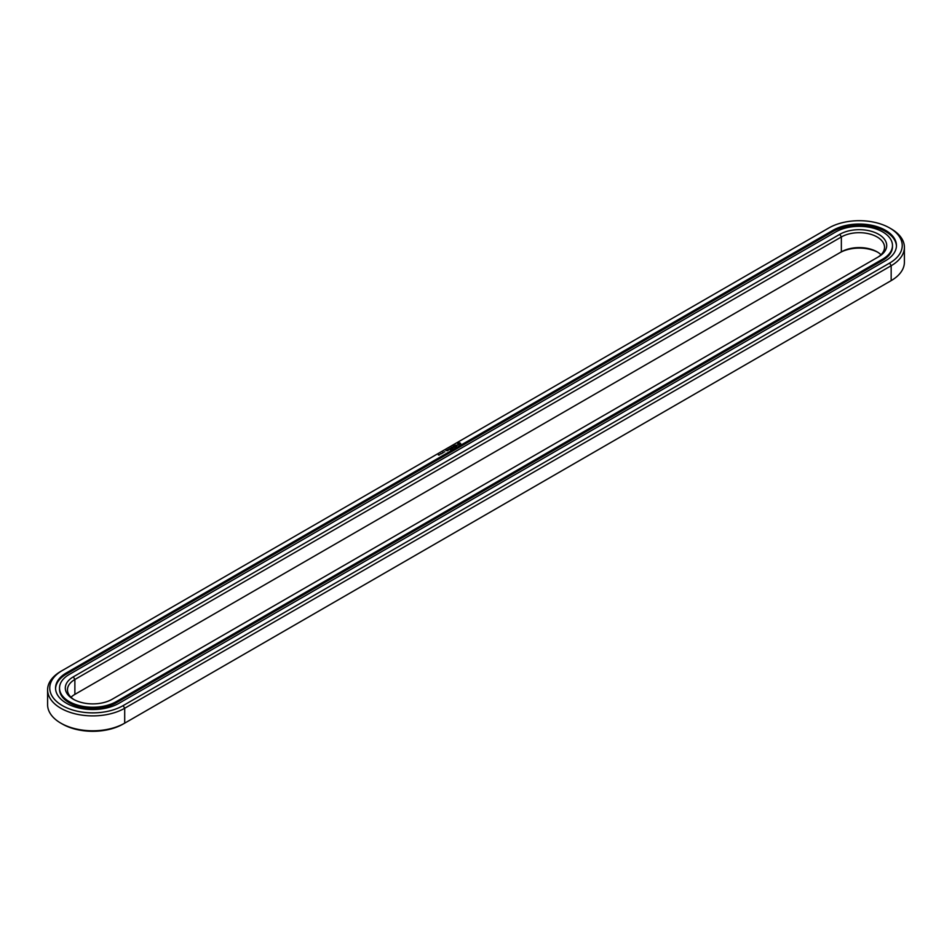<?xml version="1.0" encoding="UTF-8"?>
<svg xmlns="http://www.w3.org/2000/svg" width="952" height="952" viewBox="0 0 952 952"><rect width="100%" height="100%" fill="white"/><g stroke="black" fill="none" stroke-linecap="round" stroke-linejoin="round"><path stroke-width="1.43" d="M60.833 671.374L62.356 670.482L60.833 671.374A45.16 26.073 0 0 0 47.6 689.807L47.6 704.706A45.16 26.073 0 0 0 60.833 723.151A45.16 26.073 0 0 0 124.7 723.151L123.165 724.032A42.995 24.823 0 0 1 62.356 724.032L60.833 723.151M47.6 689.807A45.16 26.073 0 0 0 75.482 713.905A45.16 26.073 0 0 0 124.7 708.252L891.167 265.727A45.16 26.073 0 0 0 904.4 247.294A45.16 26.073 0 0 0 891.167 228.849L889.644 227.968A42.995 24.823 0 0 0 828.835 227.968L62.356 670.482A42.995 24.823 0 0 0 62.356 705.599A42.995 24.823 0 0 0 123.165 705.599L889.644 263.073A42.995 24.823 0 0 0 889.644 227.968M123.165 705.599L124.7 708.252L124.7 723.151L891.167 280.626A45.16 26.073 0 0 0 904.4 262.193L904.4 247.294M889.644 263.073L891.167 265.727L891.167 280.626L889.644 281.518A42.995 24.823 0 0 0 889.68 281.495M877.851 252.304A27.465 15.851 0 0 0 839.819 252.744L74.875 694.377A25.287 14.601 0 0 0 71.007 697.257M460.827 444.215L459.923 442.847L457.555 443.37L458.459 444.739L460.827 444.215M457.829 445.155L455.77 445.167L457.829 445.155M456.627 445.905L454.913 445.453L455.687 446.524L456.627 446.083M455.484 446.738L454.235 445.929L453.307 446.381L455.246 446.69L454.556 447.19L455.484 446.643M447.999 450.344L447.214 449.891L447.999 450.344M447.511 449.808L448.749 449.903L447.511 449.725M452.854 447.262L454.271 447.345L453.033 446.631L453.83 447.273L452.628 447.131L452.878 447.821L451.76 447.273L453.092 448.083M451.914 448.797L452.688 448.261L451.284 447.547L451.284 448.356L452.45 448.309L451.914 448.797M451.51 449.035L450.106 448.225L451.51 448.939M450.248 449.76L451.022 449.225L448.844 448.951L450.32 448.999L450.248 449.76M447.309 450.736L445.857 450.427L447.309 450.736M444.096 451.902L444.798 451.867L444.108 451.831M443.251 452.807L442.609 452.426L443.251 452.807M441.383 453.545L442.061 453.485L441.407 453.58M440.467 453.842L441.335 453.83L440.467 453.842M438.92 454.639L439.753 454.711L438.92 454.639M438.348 454.973L439.181 455.044L438.348 454.973M832.917 230.325L66.45 672.85A37.211 21.491 0 0 0 55.549 688.034A37.211 21.491 0 0 0 78.528 707.895A37.211 21.491 0 0 0 119.083 703.231L885.55 260.717A37.211 21.491 0 0 0 896.451 245.521A37.211 21.491 0 0 0 873.472 225.672A37.211 21.491 0 0 0 832.917 230.325L832.917 231.514L66.45 674.028A37.211 21.491 0 0 0 55.561 688.629M880.993 254.743A25.287 14.601 0 0 0 877.125 251.863A25.287 14.601 0 0 0 841.354 251.863L841.354 236.965L74.875 679.49A25.287 14.601 0 0 0 67.473 689.807A25.287 14.601 0 0 0 74.149 699.696M74.875 694.389L74.875 679.49L73.352 676.824A27.465 15.851 0 0 0 73.352 699.244A27.465 15.851 0 0 0 112.181 699.256L878.648 256.731A27.465 15.851 0 0 0 878.648 234.311A27.465 15.851 0 0 0 839.819 234.311L73.352 676.824M460.697 443.537L457.674 443.537M459.185 442.966L460.078 443.787L458.567 444.441L459.185 443.275M896.439 246.116A37.211 21.491 0 0 0 873.008 226.743A37.211 21.491 0 0 0 832.917 231.514M877.149 257.599A25.287 14.601 0 0 0 884.527 247.294A25.287 14.601 0 0 0 868.914 233.799A25.287 14.601 0 0 0 841.354 236.965L839.819 234.311M59.524 688.034L59.524 689.224A33.237 19.195 0 0 0 80.039 706.955A33.237 19.195 0 0 0 116.275 702.79L116.275 701.612L882.742 259.087A33.237 19.195 0 0 0 892.476 245.521A33.237 19.195 0 0 0 871.961 227.79A33.237 19.195 0 0 0 835.725 231.955L69.258 674.468A33.237 19.195 0 0 0 59.524 688.034A33.237 19.195 0 0 0 80.039 705.765A33.237 19.195 0 0 0 116.275 701.612M116.275 702.79L882.742 260.277A33.237 19.195 0 0 0 892.476 246.699L892.476 245.521M460.078 443.787L459.816 444.441M448.511 449.868L447.737 449.76L448.511 450.046M839.819 252.744L841.354 251.863M66.45 672.85L66.45 674.028M882.742 260.277L882.742 259.087"/></g></svg>
